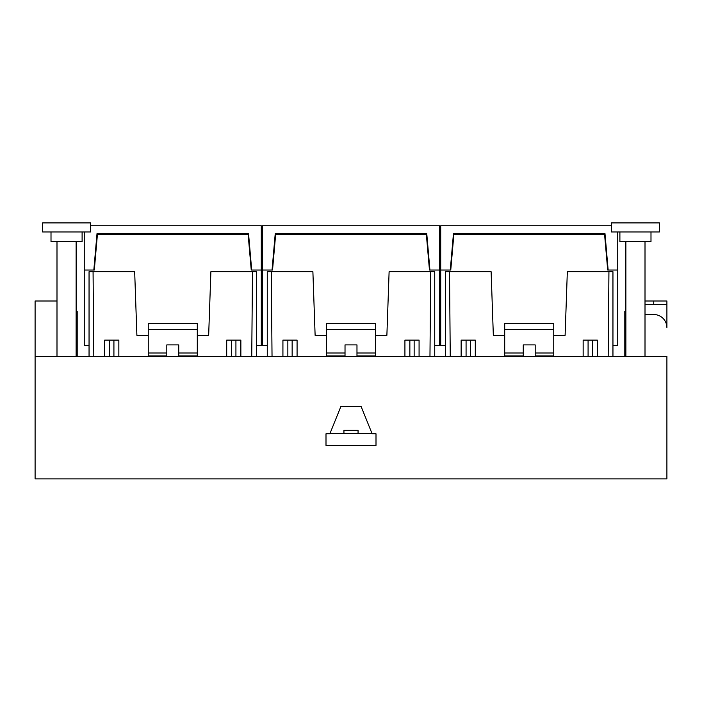 <?xml version="1.0" encoding="UTF-8"?>
<svg xmlns="http://www.w3.org/2000/svg" width="702" height="702" viewBox="0 0 702 702"><rect width="100%" height="100%" fill="white"/><g stroke="black" fill="none" stroke-linecap="round" stroke-linejoin="round"><path stroke-width="1.05" d="M612.951 345.375L617.742 345.375L617.742 270.024L607.695 270.024L608.143 270.024L604.992 233.661L453.457 233.661L450.28 270.024L450.754 270.024L440.707 270.024L440.707 225.763L611.521 225.763M445.498 345.375L440.707 345.375L440.707 270.024L450.28 270.024M612.951 356.379L612.951 271.7L608.932 271.7L608.195 356.379M445.498 356.379L445.498 271.7L491.119 271.7L493.339 335.328L504.703 335.328M553.746 335.328L565.11 335.328L567.33 271.7L608.932 271.7M450.254 356.379L449.517 271.7M535.196 356.379L535.196 344.901L523.253 344.901L523.253 356.379M475.298 356.379L475.298 340.119L470.366 340.119L470.366 356.379M466.075 356.379L466.075 340.119L470.366 340.119M461.144 356.379L461.144 340.119L466.075 340.119M597.305 356.379L597.305 340.119L583.151 340.119L583.151 356.379M592.374 356.379L592.374 340.119M588.083 356.379L588.083 340.119M504.703 356.379L504.703 353.001L523.253 353.001M504.703 329.571L504.703 323.368L553.746 323.368L553.746 329.571L504.703 329.571L504.703 353.001M553.746 329.571L553.746 356.379M504.703 355.905L523.253 355.905M535.196 355.905L553.746 355.905M535.196 353.001L553.746 353.001M607.695 270.024L604.597 234.617L453.852 234.617L450.754 270.024M608.169 270.024L617.742 270.024L617.742 231.985M604.992 233.661L453.457 233.661M434.731 345.375L439.513 345.375L439.513 270.024L429.466 270.024L429.914 270.024L426.763 233.661L275.237 233.661L272.051 270.024L272.534 270.024L262.487 270.024L262.487 225.763L439.513 225.763L439.513 270.024L429.949 270.024M267.269 345.375L262.487 345.375L262.487 270.024L272.051 270.024M434.731 356.379L434.731 271.7L430.712 271.7L429.966 356.379M267.269 356.379L267.269 271.7L312.89 271.7L315.119 335.328L326.483 335.328M375.517 335.328L386.881 335.328L389.11 271.7L430.712 271.7M272.034 356.379L271.288 271.7M356.976 356.379L356.976 344.901L345.024 344.901L345.024 356.379M297.078 356.379L297.078 340.119L292.146 340.119L292.146 356.379M287.855 356.379L287.855 340.119L292.146 340.119M282.924 356.379L282.924 340.119L287.855 340.119M419.076 356.379L419.076 340.119L404.922 340.119L404.922 356.379M414.145 356.379L414.145 340.119M409.854 356.379L409.854 340.119M326.483 356.379L326.483 353.001L345.024 353.001M326.483 329.571L326.483 323.368L375.517 323.368L375.517 329.571L326.483 329.571L326.483 353.001M375.517 329.571L375.517 356.379M326.483 355.905L345.024 355.905M356.976 355.905L375.517 355.905M356.976 353.001L375.517 353.001M429.466 270.024L426.368 234.617L275.632 234.617L272.534 270.024M426.763 233.661L275.237 233.661M256.502 345.375L261.293 345.375L261.293 270.024L251.246 270.024L251.693 270.024L248.543 233.661L97.008 233.661L93.831 270.024L94.305 270.024L84.258 270.024L84.258 231.985M89.049 345.375L84.258 345.375L84.258 270.024L93.831 270.024M256.502 356.379L256.502 271.7L252.483 271.7L251.746 356.379M89.049 356.379L89.049 271.7L134.67 271.7L136.89 335.328L148.254 335.328M197.297 335.328L208.661 335.328L210.881 271.7L252.483 271.7M93.805 356.379L93.068 271.7M178.747 356.379L178.747 344.901L166.804 344.901L166.804 356.379M118.849 356.379L118.849 340.119L113.917 340.119L113.917 356.379M109.626 356.379L109.626 340.119L113.917 340.119M104.695 356.379L104.695 340.119L109.626 340.119M240.856 356.379L240.856 340.119L226.702 340.119L226.702 356.379M235.925 356.379L235.925 340.119M231.634 356.379L231.634 340.119M148.254 356.379L148.254 353.001L166.804 353.001M148.254 329.571L148.254 323.368L197.297 323.368L197.297 329.571L148.254 329.571L148.254 353.001M197.297 329.571L197.297 356.379M148.254 355.905L166.804 355.905M178.747 355.905L197.297 355.905M178.747 353.001L197.297 353.001M251.246 270.024L248.148 234.617L97.402 234.617L94.305 270.024M251.72 270.024L261.293 270.024L261.293 225.763L90.479 225.763M248.543 233.661L97.008 233.661M645.006 304.352L666.9 304.352L666.9 301L645.006 301M666.9 304.352L666.9 327.676A13.154 13.154 0 0 0 653.746 314.514L645.006 314.514M666.9 356.379L666.9 478.869L35.1 478.869L35.1 356.379L666.9 356.379M329.87 433.775L340.882 406.519L361.118 406.519L372.13 433.775L376 433.775L376 445.375L326 445.375L326 433.775L329.87 433.775M35.1 356.379L35.1 301L56.994 301M358.055 433.415L358.055 430.308L343.945 430.308L343.945 433.415M77.202 356.379L77.202 311.407L76.132 311.407M624.798 356.379L624.798 311.407L625.868 311.407M42.638 222.894L90.479 222.894L90.479 231.985L42.638 231.985L42.638 222.894M611.521 222.894L659.362 222.894L659.362 231.985L611.521 231.985L611.521 222.894M51.009 231.985L51.009 241.549L82.108 241.549L82.108 231.985M619.892 231.985L619.892 241.549L650.991 241.549L650.991 231.985M371.981 433.415L330.019 433.415M660.205 478.869L41.795 478.869M625.868 323.368L624.798 323.368M77.202 323.368L76.132 323.368M653.746 304.352L653.746 301M625.868 356.379L625.868 241.549M645.006 356.379L645.006 241.549M56.994 356.379L56.994 241.549M76.132 356.379L76.132 241.549"/></g></svg>
